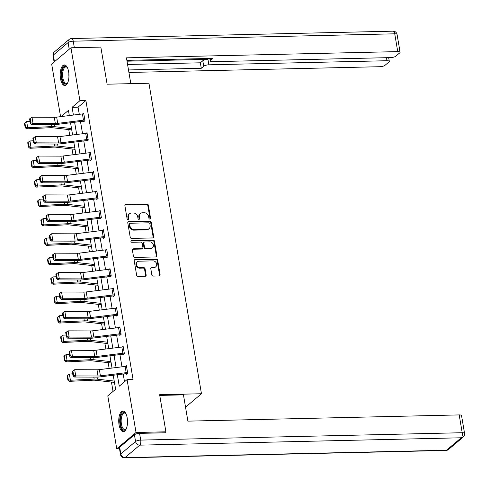 <?xml version="1.0" encoding="UTF-8"?>
<svg xmlns="http://www.w3.org/2000/svg" width="489" height="489" viewBox="0 0 489 489"><rect width="100%" height="100%" fill="white"/><g stroke="black" fill="none" stroke-linecap="round" stroke-linejoin="round"><path stroke-width="0.73" d="M149.878 219.078A0.905 0.776 49.8 0 0 150.557 218.204L148.356 205.221A1.296 1.112 49.8 0 0 146.981 204.023L125.862 204.512A1.296 1.112 49.8 0 0 124.897 205.759L127.091 218.742A0.905 0.776 49.8 0 0 128.735 218.705L128.448 217.024A4.15 3.551 49.8 0 1 129.53 213.766A4.15 3.551 49.8 0 1 131.541 213.027L133.301 212.99A4.15 3.551 49.8 0 1 137.721 216.81L138.002 218.491A0.905 0.776 49.8 0 0 139.646 218.455L139.359 216.774A4.15 3.551 49.8 0 1 140.441 213.522A4.15 3.551 49.8 0 1 142.452 212.776L144.212 212.739A4.15 3.551 49.8 0 1 148.632 216.56L148.913 218.241A0.905 0.776 49.8 0 0 149.878 219.078M150.001 219.066A0.905 0.776 49.8 0 0 150.031 218.644L147.837 205.661A1.296 1.112 49.8 0 0 146.456 204.463L125.343 204.952A1.296 1.112 49.8 0 0 125.013 205.007M128.179 219.567A0.905 0.776 49.8 0 0 128.216 219.145L127.929 217.464L128.448 217.024M139.09 219.316A0.905 0.776 49.8 0 0 139.127 218.895L138.839 217.214L139.359 216.774M119.053 424.776A10.3 4.383 88.7 0 1 122.886 411.041A10.3 4.383 88.7 0 1 127.189 417.906A10.3 4.383 88.7 0 1 123.356 431.64A10.3 4.383 88.7 0 1 119.053 424.776M60.514 78.656A10.3 4.383 88.7 0 1 64.346 64.921A10.3 4.383 88.7 0 1 68.643 71.791A10.3 4.383 88.7 0 1 64.817 85.52A10.3 4.383 88.7 0 1 60.514 78.656M151.841 274.885A1.296 1.112 49.8 0 0 153.222 276.083L159.145 275.943A1.296 1.112 49.8 0 0 160.111 274.696L157.672 260.276A1.296 1.112 49.8 0 0 156.291 259.078L135.172 259.567A1.296 1.112 49.8 0 0 134.206 260.814L136.645 275.234A1.296 1.112 49.8 0 0 138.026 276.432L145.184 276.267A1.296 1.112 49.8 0 0 146.15 275.014L145.105 268.846A1.296 1.112 49.8 0 0 143.723 267.648L140.178 267.734A3.466 2.971 49.8 0 1 136.792 265.503A3.466 2.971 49.8 0 1 137.385 261.811A3.466 2.971 49.8 0 1 139.072 261.193L152.971 260.875A3.466 2.971 49.8 0 1 156.358 263.1A3.466 2.971 49.8 0 1 155.765 266.792A3.466 2.971 49.8 0 1 154.078 267.41L151.761 267.465A1.296 1.112 49.8 0 0 150.795 268.712L151.841 274.885M60.569 116.651L51.669 64.065L70.96 47.781L100.838 47.097L107.115 84.2L148.943 83.24L201.462 393.749L159.634 394.709L165.912 431.811L136.028 432.496L116.743 448.78L107.794 395.864L115.612 389.262L113.24 375.246M70.96 47.781L79.909 100.697L72.091 107.299L73.405 115.062M117.323 374.739L119.261 386.188L127.079 379.586L133.057 379.446L85.887 100.563L79.909 100.697M127.079 379.586L136.028 432.496M152.715 237.935A1.296 1.112 49.8 0 0 153.68 236.688L151.242 222.269A1.296 1.112 49.8 0 0 149.86 221.071L128.748 221.56A1.296 1.112 49.8 0 0 127.782 222.807L130.221 237.226A1.296 1.112 49.8 0 0 131.596 238.424L152.715 237.935M154.457 241.273L156.896 255.692A1.296 1.112 49.8 0 1 155.93 256.939L134.811 257.428A1.296 1.112 49.8 0 1 133.436 256.23L132.391 250.056A1.296 1.112 49.8 0 1 133.356 248.809L141.92 248.614A1.296 1.112 49.8 0 0 142.886 247.367L142.195 243.271A1.296 1.112 49.8 0 0 140.814 242.073L131.896 242.281A0.905 0.776 49.8 0 1 131.608 240.57L153.075 240.075A1.296 1.112 49.8 0 1 154.457 241.273L153.937 241.713L156.376 256.132L156.896 255.692M185.539 407.196L201.462 393.749M85.887 100.563L78.069 107.164L79.279 114.328M80.496 121.523L82.562 133.754M83.778 140.942L85.85 153.173M87.066 160.368L89.132 172.599M90.349 179.787L92.421 192.018M93.637 199.212L95.703 211.444M96.92 218.632L98.986 230.863M100.202 238.057L102.274 250.289M103.491 257.477L105.557 269.708M106.773 276.902L108.845 289.133M110.062 296.322L112.128 308.553M113.344 315.747L115.416 327.978M116.633 335.167L118.699 347.398M119.915 354.592L121.987 366.823M123.197 374.012L124.512 381.756M83.564 121.162L83.668 121.785L84.97 120.685L83.705 113.216L82.91 113.888M86.846 140.581L86.95 141.205L88.252 140.105L86.993 132.635L86.192 133.308M90.129 160.007L90.239 160.63L91.541 159.53L90.276 152.061L89.481 152.733M93.417 179.426L93.521 180.05L94.823 178.95L93.564 171.48L92.763 172.152M96.7 198.852L96.81 199.475L98.112 198.375L96.846 190.906L96.046 191.578M99.988 218.271L100.092 218.895L101.394 217.794L100.135 210.325L99.334 210.997M103.271 237.697L103.375 238.32L104.683 237.22L103.417 229.751L102.617 230.423M106.559 257.116L106.663 257.74L107.965 256.639L106.7 249.17L105.905 249.842M109.842 276.542L109.946 277.165L111.254 276.065L109.988 268.595L109.188 269.268M113.13 295.961L113.234 296.585L114.536 295.484L113.271 288.015L112.476 288.687M116.413 315.387L116.516 316.01L117.818 314.91L116.559 307.434L115.759 308.113M121.003 333.706L120.979 333.706A4.621 1.357 170.4 0 0 119.603 333.81L93.851 337.007A6.601 1.938 -9.6 0 1 91.467 337.159L69.175 337.074L67.659 338.18L89.952 338.266A9.908 2.903 170.4 0 0 93.527 338.033L119.279 334.837A1.32 0.385 -9.6 0 1 119.671 334.806L119.805 335.43L121.107 334.329L119.842 326.86L119.047 327.532M122.983 354.232L123.087 354.855L124.389 353.755L123.13 346.279L122.329 346.958M127.568 372.551L127.55 372.551A4.621 1.357 170.4 0 0 126.174 372.655L100.422 375.852A6.601 1.938 -9.6 0 1 98.038 376.004L75.74 375.919L74.23 377.025L96.522 377.111A9.908 2.903 170.4 0 0 100.098 376.878L125.85 373.682A1.32 0.385 -9.6 0 1 126.241 373.651L126.37 374.274L127.678 373.174L126.413 365.705L125.612 366.377M68.747 129.567L69.725 135.343M72.036 148.986L73.014 154.768M75.318 168.412L76.296 174.188M78.607 187.831L79.579 193.613M81.889 207.257L82.867 213.033M85.172 226.676L86.15 232.458M88.46 246.101L89.438 251.878M91.743 265.521L92.721 271.303M95.031 284.946L96.009 290.723M98.313 304.366L99.291 310.148M101.602 323.791L102.58 329.568M104.884 343.211L105.862 348.993M108.167 362.636L109.145 368.413M111.455 382.056L113.038 391.432M69.169 114.67L67.904 115.74M119.499 448.719L116.743 448.78M165.912 431.811L164.75 432.789M69.316 115.569L68.442 110.38L61.088 116.59M112.024 368.058L109.958 355.827M108.741 348.633L106.669 336.401M105.453 329.213L103.387 316.982M102.17 309.788L100.098 297.556M98.882 290.368L96.816 278.137M95.599 270.943L93.527 258.712M92.311 251.523L90.245 239.292M89.029 232.104L86.963 219.867M85.746 212.678L83.674 200.447M82.458 193.259L80.392 181.022M79.175 173.833L77.103 161.602M75.887 154.414L73.821 142.177M72.604 134.988L70.532 122.757M74.621 122.25L76.687 134.481M77.904 141.669L79.976 153.907M81.186 161.095L83.258 173.326M84.475 180.514L86.541 192.752M87.757 199.94L89.829 212.171M91.046 219.359L93.112 231.597M94.328 238.785L96.4 251.016M97.617 258.204L99.683 270.441M100.899 277.63L102.971 289.861M104.188 297.049L106.254 309.286M107.47 316.475L109.536 328.706M110.752 335.894L112.825 348.125M114.041 355.32L116.107 367.551M78.069 107.164L72.091 107.299M140.441 213.522L139.915 213.962A4.15 3.551 49.8 0 0 138.839 217.214M129.53 213.766L129.004 214.206A4.15 3.551 49.8 0 0 127.929 217.464M153.045 237.88A1.296 1.112 49.8 0 0 153.161 237.128L150.722 222.709A1.296 1.112 49.8 0 0 149.341 221.511L128.222 222A1.296 1.112 49.8 0 0 127.898 222.055M149.83 223.65A0.905 0.776 49.8 0 0 148.864 222.813L130.325 223.241A0.905 0.776 49.8 0 0 129.652 224.115L129.952 225.887A4.15 3.551 49.8 0 0 134.365 229.708L147.036 229.42A4.15 3.551 49.8 0 0 149.047 228.681A4.15 3.551 49.8 0 0 150.129 225.423L149.83 223.65M129.885 223.4L129.365 223.84A0.905 0.776 49.8 0 0 129.127 224.555L129.652 224.115M149.047 228.681L148.528 229.121A4.15 3.551 49.8 0 1 146.511 229.861L133.845 230.148A4.15 3.551 49.8 0 1 129.426 226.328L129.127 224.555M156.26 256.884A1.296 1.112 49.8 0 0 156.376 256.132M142.55 248.381L142.03 248.822A1.296 1.112 49.8 0 1 141.4 249.054L132.837 249.249A1.296 1.112 49.8 0 0 132.507 249.311M153.937 241.713A1.296 1.112 49.8 0 0 152.556 240.515L131.089 241.01A0.905 0.776 49.8 0 0 130.966 241.022M150.808 248.412A3.466 2.971 49.8 0 0 152.489 247.789A3.466 2.971 49.8 0 0 153.088 244.103A3.466 2.971 49.8 0 0 149.701 241.872L144.805 241.982A1.296 1.112 49.8 0 0 143.833 243.235L144.53 247.33A1.296 1.112 49.8 0 0 145.905 248.522L150.808 248.412L150.282 248.852A3.466 2.971 49.8 0 0 151.969 248.229L152.489 247.789M144.176 242.214L143.65 242.654A1.296 1.112 49.8 0 0 143.314 243.675L143.833 243.235M150.282 248.852L145.386 248.962A1.296 1.112 49.8 0 1 144.004 247.77L143.314 243.675M155.765 266.792L155.239 267.232A3.466 2.971 49.8 0 1 153.558 267.85L151.242 267.905A1.296 1.112 49.8 0 0 150.912 267.966M137.385 261.811L136.865 262.251A3.466 2.971 49.8 0 0 136.272 265.943A3.466 2.971 49.8 0 0 139.658 268.174L140.178 267.734M145.514 276.206A1.296 1.112 49.8 0 0 145.63 275.454L144.585 269.286A1.296 1.112 49.8 0 0 143.204 268.088L139.658 268.174M159.469 275.888A1.296 1.112 49.8 0 0 159.591 275.136L157.152 260.716A1.296 1.112 49.8 0 0 155.771 259.518L134.652 260.007A1.296 1.112 49.8 0 0 134.322 260.062M24.884 122.867L24.45 123.307L25.19 127.666L25.624 127.226L24.884 122.867L26.65 121.529L30 121.37M26.65 121.529L27.702 127.757L51.449 126.614A9.908 2.903 -9.6 0 1 54.67 126.688L71.516 128.564M25.624 127.226L27.702 127.757L26.62 128.845L25.19 127.666M71.742 129.897L52.512 127.757A6.601 1.938 170.4 0 0 50.367 127.708L26.62 128.845M84.866 120.062L84.841 120.062A4.621 1.357 170.4 0 0 83.472 120.166L57.714 123.362A6.601 1.938 -9.6 0 1 55.33 123.515L33.038 123.43L31.522 124.53L53.814 124.616A9.908 2.903 170.4 0 0 57.39 124.389L83.148 121.193A1.32 0.385 -9.6 0 1 83.54 121.162L84.426 121.144M84.841 120.062L83.79 113.833A4.621 1.357 170.4 0 0 82.415 113.937L56.663 117.14A6.601 1.938 -9.6 0 1 54.279 117.293L31.987 117.207L33.038 123.43L30.923 122.818L30.184 118.466L29.578 118.906L30.318 123.265L30.923 122.818M30.318 123.265L31.522 124.53M31.987 117.207L30.184 118.466M67.751 82.665A8.918 3.79 88.7 0 1 67.494 83.026A8.918 3.79 88.7 0 1 63.197 81.975A8.918 3.79 88.7 0 1 62.299 70.214A8.918 3.79 88.7 0 1 67.134 67.293A8.918 3.79 88.7 0 1 67.403 67.641M67.378 67.604A8.258 3.509 -91.3 0 0 65.942 66.932A8.258 3.509 -91.3 0 0 62.781 72.366A8.258 3.509 -91.3 0 0 63.967 81.461A8.258 3.509 -91.3 0 0 66.321 83.442A8.258 3.509 -91.3 0 0 67.72 82.708M64.951 65.006A10.238 4.352 -91.3 0 0 61.333 72.091A10.238 4.352 -91.3 0 0 62.855 82.977A10.238 4.352 -91.3 0 0 65.422 85.41M126.29 428.786A8.918 3.79 88.7 0 1 126.04 429.146A8.918 3.79 88.7 0 1 121.743 428.095A8.918 3.79 88.7 0 1 120.838 416.335A8.918 3.79 88.7 0 1 125.679 413.407A8.918 3.79 88.7 0 1 125.948 413.761M125.917 413.718A8.258 3.509 -91.3 0 0 124.487 413.052A8.258 3.509 -91.3 0 0 121.321 418.486A8.258 3.509 -91.3 0 0 122.513 427.575A8.258 3.509 -91.3 0 0 124.866 429.556A8.258 3.509 -91.3 0 0 126.266 428.822M123.491 411.127A10.238 4.352 -91.3 0 0 119.872 418.211A10.238 4.352 -91.3 0 0 121.394 429.097A10.238 4.352 -91.3 0 0 123.962 431.53M130.814 83.656L126.449 57.836L397.746 51.614L394.739 33.814L73.24 41.186L74.34 47.708M127.012 61.186L207.953 59.334L208.876 64.811L386.958 60.728L386.444 57.696M208.876 64.811A3.961 1.161 170.4 0 0 203.73 66.211L202.801 60.734A3.961 1.161 -9.6 0 1 207.953 59.334M128.497 69.951L201.279 68.283L203.73 66.211M128.919 72.464L379.867 66.712A3.961 1.161 170.4 0 0 385.014 65.312L388.981 61.962A3.961 1.161 170.4 0 0 389.299 61.388A3.961 1.161 170.4 0 0 386.958 60.728M210.221 58.442L210.557 60.447A3.961 1.161 170.4 0 0 210.239 61.027A3.961 1.161 170.4 0 0 212.581 61.687L390.656 57.604A3.961 1.161 170.4 0 0 395.809 56.198L399.77 52.855A3.961 1.161 170.4 0 0 400.094 52.274A3.961 1.161 170.4 0 0 397.746 51.614M210.557 60.447L213.008 58.38L126.871 60.355M127.568 64.475L200.349 62.8L202.801 60.734M200.349 62.8L201.279 68.283M159.75 395.412L183.454 394.867L187.892 421.139L459.195 414.916A3.961 1.161 -9.6 0 1 461.537 415.577L464.55 433.382A3.961 1.161 170.4 0 0 462.209 432.722L459.195 414.916M134.42 434.77L119.671 447.227L120.807 453.951L135.557 441.494L134.42 434.77A3.961 1.161 -9.6 0 1 139.573 433.37L165.27 432.777L165.203 432.404M120.483 454.525A3.961 3.961 0 0 0 124.481 457.826A3.961 1.687 -91.3 0 0 125.025 457.6L446.524 450.228L461.274 437.777L139.775 445.149L125.025 457.6A3.961 3.392 49.8 0 1 120.807 453.951A3.961 1.161 170.4 0 0 120.483 454.525L119.347 447.802A3.961 1.161 -9.6 0 1 119.671 447.227M28.166 142.293L27.732 142.727L28.472 147.085L28.906 146.651L28.166 142.293L29.933 140.954L33.283 140.795M29.933 140.954L30.99 147.177L54.737 146.04A9.908 2.903 -9.6 0 1 57.953 146.107L74.805 147.99M28.906 146.651L30.99 147.177L29.902 148.271L28.472 147.085M75.025 149.322L55.795 147.177A6.601 1.938 170.4 0 0 53.649 147.128L29.902 148.271M31.455 161.712L31.021 162.152L31.754 166.511L32.188 166.071L31.455 161.712L33.221 160.374L36.565 160.215M33.221 160.374L34.273 166.602L58.02 165.459A9.908 2.903 -9.6 0 1 61.241 165.533L78.087 167.409M32.188 166.071L34.273 166.602L33.191 167.69L31.754 166.511M78.313 168.742L59.083 166.602A6.601 1.938 170.4 0 0 56.938 166.553L33.191 167.69M88.148 139.481L88.124 139.481A4.621 1.357 170.4 0 0 86.755 139.585L61.003 142.788A6.601 1.938 -9.6 0 1 58.619 142.935L36.32 142.855L34.805 143.955L57.103 144.041A9.908 2.903 170.4 0 0 60.679 143.809L86.431 140.612A1.32 0.385 -9.6 0 1 86.822 140.581L87.714 140.563M87.097 133.259L87.073 133.259A4.621 1.357 170.4 0 0 85.703 133.363L59.945 136.559A6.601 1.938 -9.6 0 1 57.561 136.712L35.269 136.627L36.32 142.855L34.212 142.244L33.472 137.886L32.867 138.326L33.6 142.684L34.212 142.244M33.6 142.684L34.805 143.955M35.269 136.627L33.472 137.886M91.437 158.907L91.412 158.907A4.621 1.357 170.4 0 0 90.037 159.011L64.285 162.207A6.601 1.938 -9.6 0 1 61.901 162.36L39.609 162.275L38.093 163.375L60.385 163.46A9.908 2.903 170.4 0 0 63.961 163.234L89.713 160.037A1.32 0.385 -9.6 0 1 90.11 160.007L90.997 159.989M91.412 158.907L90.361 152.678A4.621 1.357 170.4 0 0 88.986 152.782L63.234 155.985A6.601 1.938 -9.6 0 1 60.85 156.138L38.552 156.052L39.609 162.275L37.494 161.663L36.754 157.311L36.149 157.751L36.889 162.11L37.494 161.663M36.889 162.11L38.093 163.375M38.552 156.052L36.754 157.311M34.737 181.138L34.303 181.572L35.043 185.93L35.477 185.496L34.737 181.138L36.504 179.799L39.853 179.64M36.504 179.799L37.555 186.022L61.308 184.885A9.908 2.903 -9.6 0 1 64.524 184.952L81.37 186.835M35.477 185.496L37.555 186.022L36.473 187.116L35.043 185.93M81.596 188.167L62.366 186.022A6.601 1.938 170.4 0 0 60.22 185.973L36.473 187.116M38.026 200.557L37.592 200.997L38.325 205.356L38.759 204.915L38.026 200.557L39.792 199.219L43.136 199.06M39.792 199.219L40.844 205.447L64.591 204.304A9.908 2.903 -9.6 0 1 67.812 204.378L84.658 206.254M38.759 204.915L40.844 205.447L39.756 206.535L38.325 205.356M84.884 207.587L65.654 205.447A6.601 1.938 170.4 0 0 63.509 205.398L39.756 206.535M41.308 219.983L40.874 220.417L41.614 224.775L42.048 224.341L41.308 219.983L43.075 218.644L46.424 218.485M43.075 218.644L44.126 224.867L67.873 223.73A9.908 2.903 -9.6 0 1 71.094 223.797L87.941 225.68M42.048 224.341L44.126 224.867L43.044 225.961L41.614 224.775M88.167 227.012L68.937 224.867A6.601 1.938 170.4 0 0 66.791 224.818L43.044 225.961M94.719 178.326L94.695 178.326A4.621 1.357 170.4 0 0 93.326 178.43L67.574 181.633A6.601 1.938 -9.6 0 1 65.19 181.78L42.891 181.7L41.376 182.8L63.674 182.886A9.908 2.903 170.4 0 0 67.25 182.654L93.002 179.457A1.32 0.385 -9.6 0 1 93.393 179.426L94.285 179.408M93.668 172.104L93.643 172.104A4.621 1.357 170.4 0 0 92.274 172.207L66.516 175.404A6.601 1.938 -9.6 0 1 64.132 175.557L41.84 175.472L42.891 181.7L40.776 181.089L40.043 176.731L39.438 177.171L40.171 181.529L40.776 181.089M40.171 181.529L41.376 182.8M41.84 175.472L40.043 176.731M98.008 197.752L97.983 197.752A4.621 1.357 170.4 0 0 96.608 197.856L70.856 201.052A6.601 1.938 -9.6 0 1 68.472 201.205L46.18 201.12L44.664 202.22L66.956 202.305A9.908 2.903 170.4 0 0 70.532 202.079L96.284 198.882A1.32 0.385 -9.6 0 1 96.675 198.852L97.568 198.834M96.95 191.523L96.926 191.523A4.621 1.357 170.4 0 0 95.557 191.627L69.805 194.83A6.601 1.938 -9.6 0 1 67.421 194.983L45.122 194.897L46.18 201.12L44.065 200.508L43.325 196.15L42.72 196.596L43.46 200.955L44.065 200.508M43.46 200.955L44.664 202.22M45.122 194.897L43.325 196.15M101.29 217.171L101.266 217.171A4.621 1.357 170.4 0 0 99.897 217.275L74.139 220.478A6.601 1.938 -9.6 0 1 71.755 220.625L49.462 220.539L47.946 221.645L70.245 221.731A9.908 2.903 170.4 0 0 73.815 221.499L99.573 218.302A1.32 0.385 -9.6 0 1 99.964 218.271L100.85 218.253M100.239 210.948L100.214 210.948A4.621 1.357 170.4 0 0 98.839 211.052L73.087 214.249A6.601 1.938 -9.6 0 1 70.703 214.402L48.411 214.316L49.462 220.539L47.347 219.934L46.614 215.576L46.003 216.016L46.742 220.374L47.347 219.934M46.742 220.374L47.946 221.645M48.411 214.316L46.614 215.576M44.597 239.402L44.163 239.842L44.896 244.2L45.33 243.76L44.597 239.402L46.357 238.064L49.707 237.905M46.357 238.064L47.415 244.292L71.162 243.149A9.908 2.903 -9.6 0 1 74.377 243.222L91.229 245.099M45.33 243.76L47.415 244.292L46.327 245.38L44.896 244.2M91.455 246.432L72.219 244.292A6.601 1.938 170.4 0 0 70.074 244.243L46.327 245.38M104.573 236.597L104.554 236.597A4.621 1.357 170.4 0 0 103.179 236.7L77.427 239.897A6.601 1.938 -9.6 0 1 75.043 240.05L52.745 239.965L51.229 241.065L73.527 241.15A9.908 2.903 170.4 0 0 77.103 240.924L102.855 237.727A1.32 0.385 -9.6 0 1 103.246 237.697L104.139 237.678M103.521 230.368L103.497 230.368A4.621 1.357 170.4 0 0 102.128 230.472L76.376 233.675A6.601 1.938 -9.6 0 1 73.992 233.828L51.693 233.742L52.745 239.965L50.636 239.353L49.896 234.995L49.291 235.441L50.031 239.799L50.636 239.353M50.031 239.799L51.229 241.065M51.693 233.742L49.896 234.995M47.879 258.828L47.445 259.262L48.185 263.62L48.619 263.186L47.879 258.828L49.646 257.489L52.995 257.324M49.646 257.489L50.697 263.712L74.444 262.575A9.908 2.903 -9.6 0 1 77.665 262.642L94.511 264.525M48.619 263.186L50.697 263.712L49.615 264.806L48.185 263.62M94.738 265.857L75.508 263.712A6.601 1.938 170.4 0 0 73.362 263.663L49.615 264.806M107.861 256.016L107.837 256.016A4.621 1.357 170.4 0 0 106.468 256.12L80.709 259.323A6.601 1.938 -9.6 0 1 78.326 259.47L56.033 259.384L54.517 260.49L76.81 260.576A9.908 2.903 170.4 0 0 80.385 260.344L106.144 257.147A1.32 0.385 -9.6 0 1 106.535 257.116L107.421 257.098M106.81 249.793L106.785 249.793A4.621 1.357 170.4 0 0 105.41 249.897L79.658 253.094A6.601 1.938 -9.6 0 1 77.274 253.247L54.982 253.161L56.033 259.384L53.918 258.779L53.185 254.421L52.574 254.861L53.313 259.219L53.918 258.779M53.313 259.219L54.517 260.49M54.982 253.161L53.185 254.421M51.162 278.247L50.728 278.687L51.467 283.045L51.901 282.605L51.162 278.247L52.928 276.908L56.278 276.75M52.928 276.908L53.986 283.137L77.733 281.994A9.908 2.903 -9.6 0 1 80.948 282.067L97.8 283.944M51.901 282.605L53.986 283.137L52.898 284.225L51.467 283.045M98.02 285.276L78.79 283.137A6.601 1.938 170.4 0 0 76.645 283.088L52.898 284.225M111.144 275.441L111.119 275.441A4.621 1.357 170.4 0 0 109.75 275.545L83.998 278.742A6.601 1.938 -9.6 0 1 81.614 278.895L59.316 278.809L57.8 279.91L80.098 279.995A9.908 2.903 170.4 0 0 83.674 279.769L109.426 276.572A1.32 0.385 -9.6 0 1 109.817 276.542L110.71 276.523M110.092 269.213L110.068 269.213A4.621 1.357 170.4 0 0 108.699 269.317L82.941 272.52A6.601 1.938 -9.6 0 1 80.563 272.666L58.264 272.587L59.316 278.809L57.207 278.198L56.467 273.84L55.862 274.286L56.596 278.644L57.207 278.198M56.596 278.644L57.8 279.91M58.264 272.587L56.467 273.84M54.45 297.673L54.016 298.107L54.75 302.465L55.184 302.031L54.45 297.673L56.217 296.334L59.56 296.169M56.217 296.334L57.268 302.557L81.015 301.42A9.908 2.903 -9.6 0 1 84.236 301.487L101.082 303.369M55.184 302.031L57.268 302.557L56.186 303.651L54.75 302.465M101.309 304.702L82.079 302.557A6.601 1.938 170.4 0 0 79.933 302.508L56.186 303.651M114.432 294.861L114.408 294.861A4.621 1.357 170.4 0 0 113.032 294.965L87.28 298.168A6.601 1.938 -9.6 0 1 84.897 298.314L62.604 298.229L61.088 299.335L83.381 299.421A9.908 2.903 170.4 0 0 86.956 299.189L112.708 295.992A1.32 0.385 -9.6 0 1 113.106 295.961L113.992 295.943M113.375 288.638L113.356 288.638A4.621 1.357 170.4 0 0 111.981 288.742L86.229 291.939A6.601 1.938 -9.6 0 1 83.845 292.092L61.547 292.006L62.604 298.229L60.489 297.624L59.75 293.266L59.145 293.706L59.884 298.064L60.489 297.624M59.884 298.064L61.088 299.335M61.547 292.006L59.75 293.266M57.733 317.092L57.299 317.532L58.038 321.89L58.472 321.45L57.733 317.092L59.499 315.753L62.849 315.594M59.499 315.753L60.55 321.982L84.304 320.839A9.908 2.903 -9.6 0 1 87.519 320.912L104.365 322.789M58.472 321.45L60.55 321.982L59.469 323.07L58.038 321.89M104.591 324.121L85.361 321.982A6.601 1.938 170.4 0 0 83.216 321.933L59.469 323.07M117.715 314.286L117.69 314.286A4.621 1.357 170.4 0 0 116.321 314.39L90.569 317.587A6.601 1.938 -9.6 0 1 88.185 317.74L65.887 317.654L64.371 318.755L86.669 318.84A9.908 2.903 170.4 0 0 90.245 318.614L115.997 315.417A1.32 0.385 -9.6 0 1 116.388 315.387L117.281 315.368M116.663 308.058L116.639 308.058A4.621 1.357 170.4 0 0 115.27 308.162L89.511 311.365A6.601 1.938 -9.6 0 1 87.128 311.511L64.835 311.432L65.887 317.654L63.772 317.043L63.038 312.685L62.433 313.131L63.167 317.489L63.772 317.043M63.167 317.489L64.371 318.755M64.835 311.432L63.038 312.685M61.021 336.518L60.587 336.952L61.321 341.31L61.755 340.876L61.021 336.518L62.788 335.179L66.131 335.014M62.788 335.179L63.839 341.401L87.586 340.265A9.908 2.903 -9.6 0 1 90.807 340.332L107.653 342.214M61.755 340.876L63.839 341.401L62.751 342.496L61.321 341.31M107.88 343.547L88.65 341.401A6.601 1.938 170.4 0 0 86.504 341.353L62.751 342.496M119.671 334.806L120.563 334.788M119.946 327.483L119.921 327.483A4.621 1.357 170.4 0 0 118.552 327.587L92.8 330.784A6.601 1.938 -9.6 0 1 90.416 330.937L68.118 330.851L69.175 337.074L67.06 336.469L66.321 332.11L65.715 332.551L66.455 336.909L67.06 336.469M66.455 336.909L67.659 338.18M68.118 330.851L66.321 332.11M64.303 355.937L63.87 356.377L64.609 360.735L65.043 360.295L64.303 355.937L66.07 354.598L69.42 354.439M66.07 354.598L67.121 360.827L90.868 359.684A9.908 2.903 -9.6 0 1 94.09 359.757L110.936 361.634M65.043 360.295L67.121 360.827L66.039 361.915L64.609 360.735M111.162 362.966L91.932 360.827A6.601 1.938 170.4 0 0 89.787 360.778L66.039 361.915M124.285 353.131L124.261 353.131A4.621 1.357 170.4 0 0 122.892 353.235L97.134 356.432A6.601 1.938 -9.6 0 1 94.75 356.585L72.458 356.499L70.942 357.6L93.24 357.685A9.908 2.903 170.4 0 0 96.81 357.459L122.568 354.262A1.32 0.385 -9.6 0 1 122.959 354.232L123.851 354.213M123.234 346.903L123.21 346.903A4.621 1.357 170.4 0 0 121.834 347.007L96.082 350.21A6.601 1.938 -9.6 0 1 93.699 350.356L71.406 350.277L72.458 356.499L70.343 355.888L69.609 351.53L69.004 351.976L69.738 356.328L70.343 355.888M69.738 356.328L70.942 357.6M71.406 350.277L69.609 351.53M67.592 375.363L67.158 375.796L67.892 380.155L68.326 379.721L67.592 375.363L69.352 374.024L72.702 373.859M69.352 374.024L70.41 380.246L94.157 379.109A9.908 2.903 -9.6 0 1 97.372 379.177L114.224 381.059M68.326 379.721L70.41 380.246L69.322 381.341L67.892 380.155M114.45 382.392L95.214 380.246A6.601 1.938 170.4 0 0 93.069 380.197L69.322 381.341M126.241 373.651L127.134 373.633M126.517 366.328L126.492 366.328A4.621 1.357 170.4 0 0 125.123 366.432L99.371 369.629A6.601 1.938 -9.6 0 1 96.987 369.782L74.689 369.696L75.74 375.919L73.631 375.314L72.892 370.955L72.286 371.395L73.026 375.754L73.631 375.314M73.026 375.754L74.23 377.025M74.689 369.696L72.892 370.955M150.031 218.644L150.557 218.204M128.216 219.145L128.735 218.705M139.127 218.895L139.646 218.455M125.343 204.952L125.862 204.512M146.456 204.463L146.981 204.023M147.837 205.661L148.356 205.221M128.222 222L128.748 221.56M149.341 221.511L149.86 221.071M150.722 222.709L151.242 222.269M153.161 237.128L153.68 236.688M129.426 226.328L129.952 225.887M133.845 230.148L134.365 229.708M146.511 229.861L147.036 229.42M132.837 249.249L133.356 248.809M141.4 249.054L141.92 248.614M131.089 241.01L131.608 240.57M152.556 240.515L153.075 240.075M144.004 247.77L144.53 247.33M145.386 248.962L145.905 248.522M151.242 267.905L151.761 267.465M153.558 267.85L154.078 267.41M143.204 268.088L143.723 267.648M144.585 269.286L145.105 268.846M145.63 275.454L146.15 275.014M134.652 260.007L135.172 259.567M155.771 259.518L156.291 259.078M157.152 260.716L157.672 260.276M159.591 275.136L160.111 274.696M51.113 124.609L51.449 126.614M54.316 124.616L54.67 126.688M57.714 123.362L56.663 117.14M55.33 123.515L54.279 117.293M83.472 120.166L82.415 113.937M68.949 76.639A8.258 3.509 88.7 0 1 68.876 73.607M127.488 422.759A8.258 3.509 88.7 0 1 127.415 419.727M69.218 49.255L68.087 42.586L53.338 55.043L54.462 61.712M397.08 34.474A3.961 3.961 0 0 0 393.083 31.174A3.961 1.687 -91.3 0 1 394.739 33.814A3.961 1.161 -9.6 0 1 397.08 34.474L400.094 52.274M53.014 55.618A3.961 1.161 -9.6 0 1 53.338 55.043A3.961 3.392 49.8 0 1 54.365 51.932A3.961 3.961 0 0 0 53.014 55.618L54.096 62.017M71.583 38.545A3.961 3.961 0 0 0 69.12 39.475A3.961 3.392 -130.2 0 0 68.087 42.586A3.961 1.161 -9.6 0 1 73.24 41.186A3.961 1.687 -91.3 0 0 71.583 38.545L393.083 31.174M139.573 433.37L140.71 440.094L462.209 432.722A3.961 1.687 -91.3 0 1 461.274 437.777A3.961 3.392 49.8 0 0 463.199 437.068L448.444 449.525A3.961 3.392 -130.2 0 1 446.524 450.228A3.961 1.687 -91.3 0 1 445.98 450.455A3.961 3.961 0 0 0 448.444 449.525M140.71 440.094A3.961 1.161 170.4 0 0 135.557 441.494A3.961 3.392 -130.2 0 0 139.775 445.149A3.961 1.687 -91.3 0 0 140.71 440.094M54.395 144.029L54.737 146.04M57.604 144.035L57.953 146.107M57.684 163.454L58.02 165.459M60.887 163.46L61.241 165.533M88.124 139.481L87.073 133.259M61.003 142.788L59.945 136.559M58.619 142.935L57.561 136.712M86.755 139.585L85.703 133.363M64.285 162.207L63.234 155.985M61.901 162.36L60.85 156.138M90.037 159.011L88.986 152.782M60.966 182.874L61.308 184.885M64.175 182.88L64.524 184.952M64.248 202.299L64.591 204.304M67.458 202.305L67.812 204.378M67.537 221.719L67.873 223.73M70.746 221.725L71.094 223.797M94.695 178.326L93.643 172.104M67.574 181.633L66.516 175.404M65.19 181.78L64.132 175.557M93.326 178.43L92.274 172.207M97.983 197.752L96.926 191.523M70.856 201.052L69.805 194.83M68.472 201.205L67.421 194.983M96.608 197.856L95.557 191.627M101.266 217.171L100.214 210.948M74.139 220.478L73.087 214.249M71.755 220.625L70.703 214.402M99.897 217.275L98.839 211.052M70.819 241.144L71.162 243.149M74.028 241.15L74.377 243.222M104.554 236.597L103.497 230.368M77.427 239.897L76.376 233.675M75.043 240.05L73.992 233.828M103.179 236.7L102.128 230.472M74.108 260.564L74.444 262.575M77.311 260.57L77.665 262.642M107.837 256.016L106.785 249.793M80.709 259.323L79.658 253.094M78.326 259.47L77.274 253.247M106.468 256.12L105.41 249.897M77.39 279.989L77.733 281.994M80.599 279.995L80.948 282.067M111.119 275.441L110.068 269.213M83.998 278.742L82.941 272.52M81.614 278.895L80.563 272.666M109.75 275.545L108.699 269.317M80.679 299.409L81.015 301.42M83.882 299.415L84.236 301.487M114.408 294.861L113.356 288.638M87.28 298.168L86.229 291.939M84.897 298.314L83.845 292.092M113.032 294.965L111.981 288.742M83.961 318.834L84.304 320.839M87.17 318.84L87.519 320.912M117.69 314.286L116.639 308.058M90.569 317.587L89.511 311.365M88.185 317.74L87.128 311.511M116.321 314.39L115.27 308.162M87.244 338.254L87.586 340.265M90.453 338.26L90.807 340.332M120.979 333.706L119.921 327.483M93.851 337.007L92.8 330.784M91.467 337.159L90.416 330.937M119.603 333.81L118.552 327.587M90.532 357.679L90.868 359.684M93.741 357.685L94.09 359.757M124.261 353.131L123.21 346.903M97.134 356.432L96.082 350.21M94.75 356.585L93.699 350.356M122.892 353.235L121.834 347.007M93.815 377.098L94.157 379.109M97.024 377.105L97.372 379.177M127.55 372.551L126.492 366.328M100.422 375.852L99.371 369.629M98.038 376.004L96.987 369.782M126.174 372.655L125.123 366.432M54.365 51.932L69.12 39.475M210.239 61.027L209.799 58.454M389.299 61.388L388.669 57.647M463.199 437.068A3.961 3.961 0 0 0 464.55 433.382M124.481 457.826L445.98 450.455"/></g></svg>
